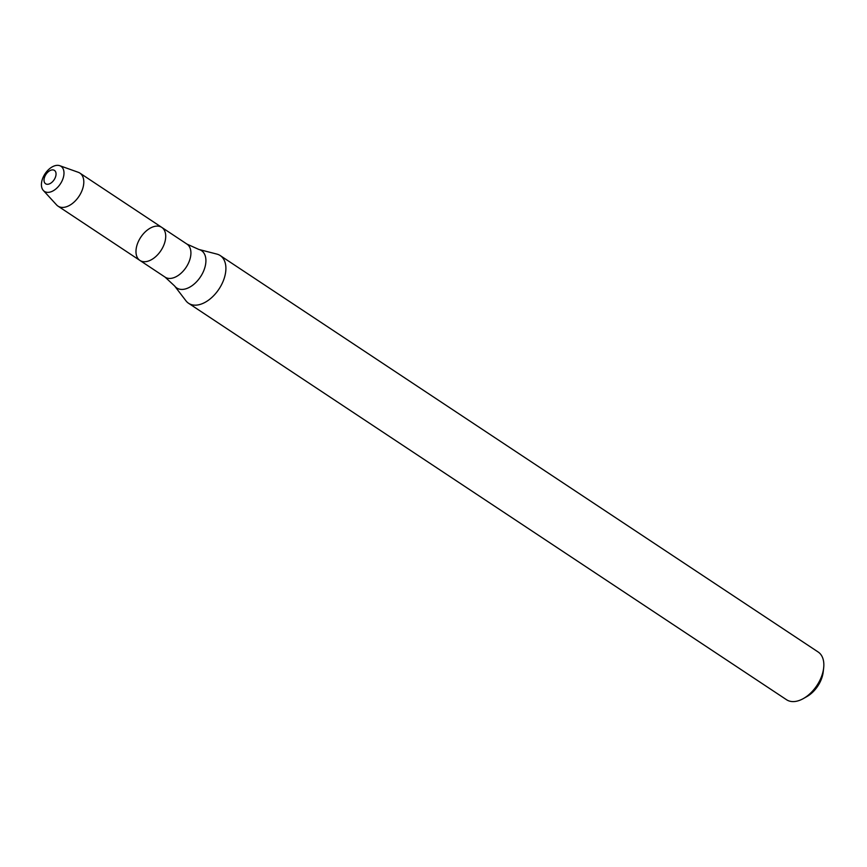 <?xml version="1.0" encoding="UTF-8"?>
<svg xmlns="http://www.w3.org/2000/svg" width="867" height="867" viewBox="0 0 867 867"><rect width="100%" height="100%" fill="white"/><g stroke="black" fill="none" stroke-linecap="round" stroke-linejoin="round"><path stroke-width="1.3" d="M161.793 227.403L186.99 244.115A19.811 12.084 -56.5 0 1 187.315 265.367A19.811 12.084 -56.5 0 1 167.689 278.231A19.811 12.084 -56.5 0 1 165.098 277.137L139.901 260.425A19.811 12.084 -56.5 0 0 142.491 261.52A19.811 12.084 -56.5 0 0 162.107 248.656A19.811 12.084 -56.5 0 0 161.793 227.403A19.811 12.084 -56.5 0 0 140.768 237.244A19.811 12.084 -56.5 0 0 139.901 260.425A19.811 12.084 -56.5 0 0 142.491 261.52A19.811 12.084 -56.5 0 0 162.107 248.656A19.811 12.084 -56.5 0 0 161.793 227.403L79.883 173.097A19.811 12.084 -56.5 0 0 78.247 172.284L59.78 165.705A15.032 9.169 -56.5 0 0 45.062 173.779A15.032 9.169 -56.5 0 0 43.35 190.48A15.032 9.169 -56.5 0 0 46.363 192.203A15.032 9.169 -56.5 0 0 61.785 181.463A15.032 9.169 -56.5 0 0 59.78 165.705M192.333 304.859A28.622 17.47 -56.5 0 0 220.695 286.273A28.622 17.47 -56.5 0 0 220.229 255.57A28.622 17.47 -56.5 0 0 216.891 254.096L198.857 249.447A22.412 13.677 -56.5 0 1 202.911 272.596A22.412 13.677 -56.5 0 1 179.642 289.188A22.412 13.677 -56.5 0 1 174.625 285.991L185.928 300.784A28.622 17.47 -56.5 0 0 188.594 303.287A28.622 17.47 -56.5 0 0 192.333 304.859M188.594 303.287L786.532 699.723A28.622 17.47 -56.5 0 0 790.271 701.295A28.622 17.47 -56.5 0 0 803.471 698.509A28.622 17.47 -56.5 0 0 823.65 668.078A28.622 17.47 -56.5 0 0 818.166 652.006L220.229 255.57M803.471 698.509L807.025 696.494A22.9 13.97 -56.5 0 0 823.173 672.142L823.65 668.078M46.655 184.205A8.02 4.888 -56.5 0 0 56.03 174.473A8.02 4.888 -56.5 0 0 47.414 172.566A8.02 4.888 -56.5 0 0 46.655 184.205M43.35 190.48L56.604 204.937A19.811 12.084 -56.5 0 0 57.991 206.118A19.811 12.084 -56.5 0 0 60.582 207.213A19.811 12.084 -56.5 0 0 80.198 194.349A19.811 12.084 -56.5 0 0 79.883 173.097M186.99 244.115L198.857 249.447M165.098 277.137L174.625 285.991M139.901 260.425L57.991 206.118"/></g></svg>
